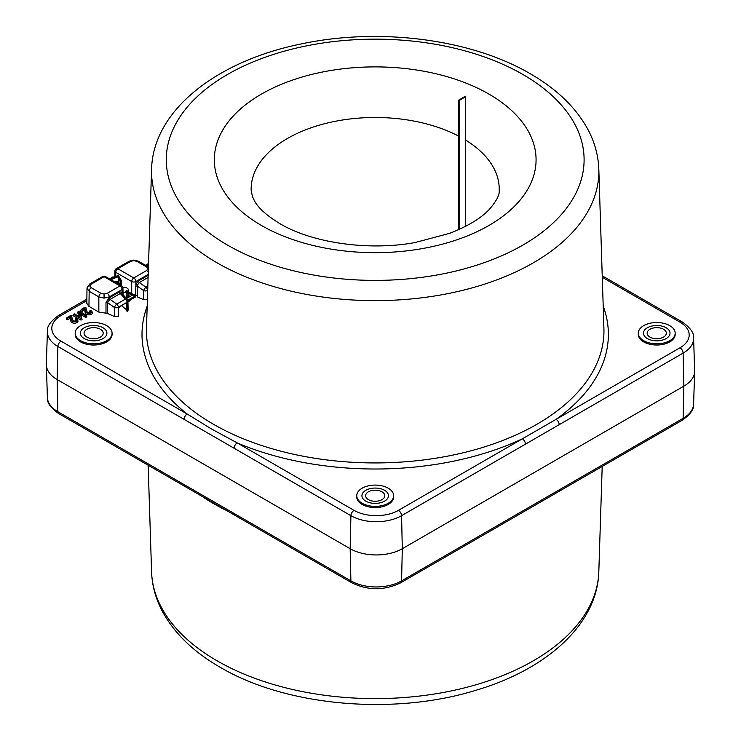 <?xml version="1.0" encoding="UTF-8"?>
<svg xmlns="http://www.w3.org/2000/svg" width="741" height="741" viewBox="0 0 741 741"><rect width="100%" height="100%" fill="white"/><g stroke="black" fill="none" stroke-linecap="round" stroke-linejoin="round"><path stroke-width="1.11" d="M90.198 310.84A1.908 1.102 180 0 1 90.708 311.859A1.908 1.102 180 0 1 89.374 312.674A1.908 1.102 180 0 1 87.494 312.396A1.908 1.102 180 0 1 86.975 311.859A1.908 1.102 180 0 1 86.947 311.776L85.882 307.487L84.882 307.293L81.343 309.33L82.177 309.812L84.882 308.256L84.567 310.007L85.335 313.119A3.538 2.047 0 0 0 89.476 314.832A3.538 2.047 0 0 0 92.301 312.378L91.856 311.229A3.084 1.788 0 0 0 91.023 310.359L90.032 310.525L89.874 312.23A1.463 0.843 180 0 1 90.133 312.433M80.602 340.703A18.432 10.643 0 0 0 100.693 343.009A18.432 10.643 0 0 0 112.076 333.172A18.432 10.643 0 0 0 106.676 325.651A18.432 10.643 0 0 0 86.586 323.335A18.432 10.643 0 0 0 75.202 333.172A18.432 10.643 0 0 0 80.602 340.703M75.202 333.172L75.202 334.376A18.432 10.643 0 0 0 80.602 341.907A18.432 10.643 0 0 0 100.693 344.213A18.432 10.643 0 0 0 112.076 334.376L112.076 333.172M559.223 424.649L401.566 515.671A35.818 20.683 180 0 1 350.901 515.671L184.064 419.35A4.427 2.556 -60 0 1 187.195 414.024L211.259 428.844L237.231 442.914L354.031 510.354A31.4 18.127 0 0 0 398.436 510.354L679.988 347.798A4.427 2.556 60 0 1 683.119 353.124L683.86 386.154A36.865 21.285 0 0 0 694.65 371.5A36.865 21.285 0 0 0 694.65 370.704L693.604 338.109A35.818 20.683 180 0 1 683.119 353.124L559.223 424.649A4.427 2.556 -120 0 0 556.093 419.332A233.183 134.63 180 0 0 603.202 306.172M362.154 503.25A18.432 10.643 0 0 0 382.245 505.557A18.432 10.643 0 0 0 393.628 495.729A18.432 10.643 0 0 0 388.228 488.199A18.432 10.643 0 0 0 368.138 485.892A18.432 10.643 0 0 0 356.754 495.729A18.432 10.643 0 0 0 362.154 503.25M356.754 495.729L356.754 496.933A18.432 10.643 0 0 0 362.154 504.454A18.432 10.643 0 0 0 382.245 506.761A18.432 10.643 0 0 0 393.628 496.933L393.628 495.729M643.707 340.703A18.432 10.643 0 0 0 663.797 343.009A18.432 10.643 0 0 0 675.181 333.172A18.432 10.643 0 0 0 669.781 325.651A18.432 10.643 0 0 0 649.69 323.335A18.432 10.643 0 0 0 638.316 333.172A18.432 10.643 0 0 0 643.707 340.703M638.316 333.172L638.316 334.376A18.432 10.643 0 0 0 643.707 341.907A18.432 10.643 0 0 0 663.797 344.213A18.432 10.643 0 0 0 675.181 334.376L675.181 333.172M656.748 340.832A13.273 7.66 180 0 1 643.475 333.172A13.273 7.66 180 0 1 656.748 325.512A13.273 7.66 180 0 1 670.021 333.172A13.273 7.66 180 0 1 656.748 340.832A13.273 7.66 180 0 1 643.475 333.172A13.273 7.66 180 0 1 656.748 325.512A13.273 7.66 180 0 1 670.021 333.172A13.273 7.66 180 0 1 656.748 340.832M75.804 319.149A1.908 1.102 180 0 1 76.314 320.168A1.908 1.102 180 0 1 74.989 320.983A1.908 1.102 180 0 1 73.1 320.705A1.908 1.102 180 0 1 72.59 320.168A1.908 1.102 180 0 1 72.562 320.084L71.488 315.786L70.488 315.601L66.959 317.639L66.634 318.658A1.037 0.602 0 0 0 68.107 319.51L70.173 318.315L70.951 321.427A3.538 2.047 0 0 0 75.091 323.141A3.538 2.047 0 0 0 77.907 320.686L77.472 319.538A3.084 1.788 0 0 0 76.638 318.667L75.647 318.834L75.48 320.538A1.463 0.843 180 0 1 75.749 320.742M66.959 317.639L67.792 318.121L70.488 316.564L70.173 318.315M67.792 318.121L68.107 319.51M67.394 318.222L66.634 318.658M70.488 316.564L71.395 320.186A3.084 1.788 0 0 0 75.008 321.677A3.084 1.788 0 0 0 77.472 319.538M72.822 320.501L71.488 315.786M75.647 318.834L75.202 319.982A1.037 0.602 0 0 0 75.48 320.538M80.602 318.417L80.287 319.806A1.037 0.602 0 0 0 82.038 319.269L80.389 314.341L85.076 317.037A1.037 0.602 0 0 0 86.827 316.49L86.225 315.175L79.148 311.081L78.148 311.387L80.074 317.148L74.359 313.851L73.526 314.332L80.602 318.417L81.603 318.111L82.038 319.269M78.148 311.387L77.703 312.646L79.009 316.537M81.603 318.111L79.667 312.35L85.391 315.657L86.382 315.342M85.391 315.657L85.076 317.037M388.469 495.729A13.273 7.66 180 0 1 375.196 503.389A13.273 7.66 180 0 1 361.923 495.729A13.273 7.66 180 0 1 375.196 488.06A13.273 7.66 180 0 1 388.469 495.729A13.273 7.66 180 0 1 375.196 503.389A13.273 7.66 180 0 1 361.923 495.729A13.273 7.66 180 0 1 375.196 488.06A13.273 7.66 180 0 1 388.469 495.729M83.529 314.573L82.168 315.36M82.168 313.795L80.806 314.573M80.723 314.536A1.037 0.602 -60 0 1 80.936 314.379L82.056 313.73M558.306 491.792L400.649 582.815C384.375 590.651 368.101 590.651 351.818 582.815L184.981 486.494A4.427 2.556 -60 0 1 184.064 484.568L350.901 580.888A35.818 20.683 0 0 0 401.566 580.888L683.119 418.332A4.427 2.556 60 0 1 682.202 420.267L558.306 491.792A4.427 2.556 -120 0 0 559.223 489.866M235.017 515.384A4.427 2.556 -60 0 1 234.1 513.448M524.554 511.281A4.427 2.556 -120 0 0 525.462 509.354M184.064 419.35L57.881 346.501A35.818 20.683 180 0 1 47.396 331.486L46.35 364.081A36.865 21.285 0 0 0 46.35 364.878A36.865 21.285 0 0 0 57.14 379.531L350.169 548.711A36.865 21.285 0 0 0 402.307 548.711L683.86 386.154L683.119 418.332A35.818 20.683 0 0 0 693.604 404.095L694.65 371.5M234.1 448.24A4.427 2.556 -60 0 1 237.231 442.914A233.183 134.63 180 0 0 522.34 438.82A4.427 2.556 -120 0 1 525.462 444.146M93.644 340.832A13.273 7.66 180 0 1 80.371 333.172A13.273 7.66 180 0 1 93.644 325.512A13.273 7.66 180 0 1 106.908 333.172A13.273 7.66 180 0 1 93.644 340.832A13.273 7.66 180 0 1 80.371 333.172A13.273 7.66 180 0 1 93.644 325.512A13.273 7.66 180 0 1 106.908 333.172A13.273 7.66 180 0 1 93.644 340.832M81.028 310.349A1.037 0.602 0 0 0 82.501 311.201L84.567 310.007M84.882 308.256L85.789 311.878A3.084 1.788 0 0 0 89.392 313.369A3.084 1.788 0 0 0 91.856 311.229M87.206 312.193L85.882 307.487M90.032 310.525L89.596 311.674A1.037 0.602 0 0 0 89.874 312.23M131.481 299.281A8.114 4.687 180 0 1 127.943 301.707M74.183 314.712A1.037 0.602 0 0 0 73.202 315.712L80.287 319.806M78.342 311.97A1.037 0.602 0 0 0 77.703 312.646M656.748 338.711A9.587 5.53 180 0 1 647.162 333.172A9.587 5.53 180 0 1 656.748 327.642A9.587 5.53 180 0 1 666.335 333.172A9.587 5.53 180 0 1 656.748 338.711M365.609 495.729A9.587 5.53 180 0 1 375.196 490.19A9.587 5.53 180 0 1 384.783 495.729A9.587 5.53 180 0 1 375.196 501.259A9.587 5.53 180 0 1 365.609 495.729M93.644 327.642A9.587 5.53 180 0 1 103.221 333.172A9.587 5.53 180 0 1 93.644 338.711A9.587 5.53 180 0 1 84.057 333.172A9.587 5.53 180 0 1 93.644 327.642M458.614 100.174L459.133 100.48L465.394 96.867L464.876 96.562L458.614 100.174L458.614 229.682M465.394 226.431L465.394 96.867M459.133 229.451L459.133 100.48M115.151 282.117L118.403 281.358L119.514 284.637M111.734 278.986L111.094 279.376M121.478 285.767A2.945 2.945 0 0 1 122.95 288.277A2.945 1.704 179.1 0 1 122.089 289.499L109.279 296.9L104.064 298.132L98.849 296.9A2.945 1.704 -60 0 1 100.943 293.306L104.064 294.057L107.195 293.306L120.005 285.915A2.945 1.704 -60 0 1 121.478 285.767L105.546 276.569A2.945 2.945 0 0 0 102.591 276.569L89.781 283.96A2.945 1.704 60 0 1 91.263 284.109L89.967 285.915L91.263 287.721L100.943 293.306M106 313.202L106 302.272L109.279 297.799A1.473 0.843 -120.4 0 0 110.076 299.41L107.297 302.421L107.297 313.35L98.849 312.1L98.849 296.9L89.17 291.306L87.012 288.286L89.781 283.96M117.569 276.652L113.632 277.291L110.863 279.635M115.967 276.217L118.403 275.717L117.875 276.615L116.735 276.347M106 302.272A1.473 0.834 180 0 1 107.297 302.421L114.438 307.478A2.945 1.658 -0.5 0 0 118.338 307.311L118.421 316.453L114.522 316.592L114.438 307.478A2.945 1.037 -54.8 0 1 116.754 304.106L125.479 299.068L120.264 293.529L110.076 299.41L116.754 304.106A2.945 1.704 60 0 1 118.338 307.311L127.063 302.272A2.945 1.686 178.8 0 0 127.924 301.05A2.945 2.945 0 0 0 127.128 299.095L121.932 293.584A1.473 1.158 -34.7 0 1 122.126 292.176L122.413 294.084M107.195 293.306A2.945 1.704 -120 0 1 109.279 296.9L109.279 297.799L119.477 291.917L122.126 292.176L122.089 289.499A2.945 1.704 60 0 0 120.005 285.915L104.064 276.708A2.945 1.704 -120 0 0 102.591 276.569M119.477 291.917A1.473 0.852 -120 0 0 120.264 293.529L121.941 293.584M109.307 297.78A1.473 0.852 -120 0 0 110.094 299.401M127.924 301.05L128.119 310.136L127.044 311.479L126.878 303.662L125.822 303.06L119.579 306.654L118.56 308.469L118.421 316.453M114.522 316.592L107.297 313.35M91.263 287.721A2.945 1.704 -60 0 0 89.17 291.306L88.948 306.385L98.849 312.1M88.948 306.385L86.79 303.338L87.012 288.249M128.601 291.926L131.703 293.714L131.703 281.543A2.945 1.677 0 0 0 135.872 281.543L135.872 284.248L138.502 280.922L148.172 275.346M116.374 268.603L129.184 261.212A2.945 1.704 -120 0 1 130.657 261.36L117.847 268.751A2.945 1.704 60 0 0 116.374 268.603A2.945 2.945 0 0 0 114.901 271.113A2.945 1.704 0.9 0 0 115.763 272.345L115.707 276.198M120.19 285.016L120.153 280.32L119.106 280.922L117.773 276.773L111.039 279.737M121.2 280.311L120.153 280.32L118.088 276.736L118.616 275.837L121.2 280.311L121.237 285.628M127.934 301.328L135.473 296.984L135.446 295.502L132.463 295.094L132.722 294.103L131.703 293.714L131.176 294.612L128.786 293.232M126.563 298.503L132.463 295.094L131.176 294.612M127.202 295.233A3.316 1.917 180 0 1 126.72 296.243M132.722 294.103L135.584 295.335L135.872 284.248L137.567 284.776L137.391 286.202A1.473 0.834 -0 0 0 135.584 286.202M148.098 277.458L139.289 282.543A1.473 0.852 60 0 1 138.502 280.922M147.616 299.596L143.726 299.735L143.634 290.62A2.945 1.037 -54.8 0 1 145.949 287.249L139.289 282.543L137.567 284.776M147.691 290.37L147.533 290.453A2.945 1.658 -0.5 0 1 143.634 290.62L137.391 286.202L137.391 295.288L135.584 295.335M147.82 286.165L145.949 287.249A2.945 1.704 60 0 1 147.533 290.453L147.57 294.057M143.726 299.735L137.418 296.909L137.391 295.288M121.431 305.588L126.341 309.627L126.202 302.921M126.628 310.284L126.47 302.485M123.015 292.362A4.427 2.556 0 0 0 126.322 291.991L125.248 291.37A2.945 1.704 180 0 0 126.498 290.648L127.572 291.269A4.427 2.556 0 0 0 128.295 289.657A4.427 2.556 0 0 0 127.007 288.054A4.427 2.556 0 0 0 122.802 287.378M126.044 297.947A5.159 2.983 0 0 0 129.027 295.011L128.295 289.657M127.572 291.269L127.98 295.687A4.992 2.881 180 0 1 126.73 296.409L126.322 291.991M126.591 294.881L127.98 295.687M126.498 290.648L126.396 292.843M184.981 486.494L58.798 413.645A4.427 2.556 -60 0 1 57.881 411.709L57.14 379.531L57.881 346.501A4.427 2.556 -60 0 1 61.012 341.175L187.195 414.024A233.183 134.63 180 0 1 147.181 306.172M151.581 169.115L146.468 328.411A228.765 132.074 0 0 0 213.436 424.25A228.765 132.074 0 0 0 464.69 452.408A228.765 132.074 0 0 0 603.915 328.411L598.811 169.115C598.33 155.601 594.791 142.568 588.206 130.027C576.266 107.88 556.963 89.124 530.287 73.767C471.424 39.162 379.837 27.371 302.319 43.719C217.576 60.503 153.081 109.918 151.581 169.115A223.652 129.129 0 0 0 217.048 262.814A223.652 129.129 0 0 0 462.69 290.342A223.652 129.129 0 0 0 598.811 169.115M227.468 245.067A208.916 120.616 0 0 0 522.914 245.067A208.916 120.616 0 0 0 522.914 74.489A208.916 120.616 0 0 0 227.468 74.489A208.916 120.616 0 0 0 227.468 245.067M458.614 136.103A124.034 71.608 0 0 0 323.956 123.877A124.034 71.608 0 0 0 251.18 190.418L252.449 196.541L254.32 200.533C257.896 207.656 266.408 215.362 279.857 223.634C311.313 242.539 367.944 251.282 415.164 242.52L449.741 233.313C468.099 226.116 481.372 218.058 489.551 209.129C496.526 200.987 499.74 194.744 499.202 190.418A124.034 71.608 0 0 0 465.394 139.938M488.958 94.098A160.89 92.894 180 0 1 488.958 225.459A160.89 92.894 180 0 1 261.425 225.459A160.89 92.894 180 0 1 261.425 94.098A160.89 92.894 180 0 1 488.958 94.098M225.56 510.049A228.765 132.074 180 0 1 213.436 503.537A228.765 132.074 180 0 1 204.377 497.989M598.811 571.885C597.376 624.218 546.775 669.41 475.981 690.269C393.786 715.741 286.174 706.34 220.096 667.233C193.447 651.895 174.154 633.166 162.214 611.047C155.61 598.478 152.062 585.427 151.581 571.885A223.652 129.129 0 0 0 217.048 660.796A223.652 129.129 0 0 0 458.864 689.241A223.652 129.129 0 0 0 598.811 571.885L602.192 466.46M71.395 320.186L70.951 321.427M58.798 413.645C50.518 407.745 46.72 402.354 47.396 397.472A35.818 20.683 0 0 0 57.881 411.709L184.064 484.568M351.818 582.815A4.427 2.556 -60 0 1 350.901 580.888L350.169 548.711L350.901 515.671A4.427 2.556 -60 0 1 354.031 510.354M400.649 582.815A4.427 2.556 -120 0 0 401.566 580.888L402.307 548.711L401.566 515.671A4.427 2.556 -120 0 0 398.436 510.354M679.988 347.798A31.4 18.127 0 0 0 679.988 322.159A4.427 2.556 -60 0 1 682.202 321.937L602.229 275.772M679.988 322.159L602.276 277.291M86.827 300.633L61.012 315.536A4.427 2.556 -120 0 0 58.798 315.314L86.854 299.123M148.496 265.028L146.746 266.038M61.012 315.536A31.4 18.127 0 0 0 61.012 341.175M82.177 309.812L82.501 311.201M85.789 311.878L85.335 313.119M148.376 268.788A2.945 2.408 180 0 0 147.894 268.751L146.598 270.558A2.945 1.704 -120 0 1 148.265 272.484M138.391 261.212L133.788 260.072L133.788 260.61L136.918 261.36A2.945 1.704 120 0 1 138.391 261.212L148.07 266.797A2.945 1.704 -60 0 0 146.598 266.945L136.918 261.36M104.064 298.132L104.064 294.057M87.012 288.286A2.945 2.408 -0 0 1 89.967 285.915M113.632 277.291A2.945 1.704 -120 0 0 112.16 277.143L109.825 279.033M105.546 276.569A2.945 1.704 -60 0 0 104.064 276.708L91.263 284.109M122.163 292.278L122.191 293.853M127.257 311.359L127.063 302.272A2.945 1.704 60 0 0 125.479 299.068A2.945 1.436 -43.3 0 1 127.128 299.095M146.598 270.558L133.788 277.949L117.847 268.751A2.945 1.704 120 0 0 115.763 272.345L131.703 281.543A2.945 1.704 -60 0 1 133.788 277.949A2.945 1.704 60 0 1 135.872 281.543L148.2 274.429M130.657 261.36L133.788 260.61M146.598 266.945L147.894 268.751M115.948 281.561L119.486 283.608M119.106 280.922L114.688 281.849M135.473 295.752L127.785 300.198M151.581 571.885L148.154 465.228M682.202 420.267C690.482 414.367 694.28 408.976 693.604 404.095M47.396 397.472L46.35 364.878M145.449 265.287L148.552 263.5M58.798 315.314C50.518 321.214 46.72 326.605 47.396 331.486M693.604 338.109C694.28 333.228 690.482 327.837 682.202 321.937M81.186 309.497L80.75 310.646M112.16 277.143L117.31 276.532M122.95 288.277L123.052 294.761M133.788 260.072L129.184 261.212M114.901 271.113L114.827 276.226M126.646 310.136L126.498 302.958"/></g></svg>
